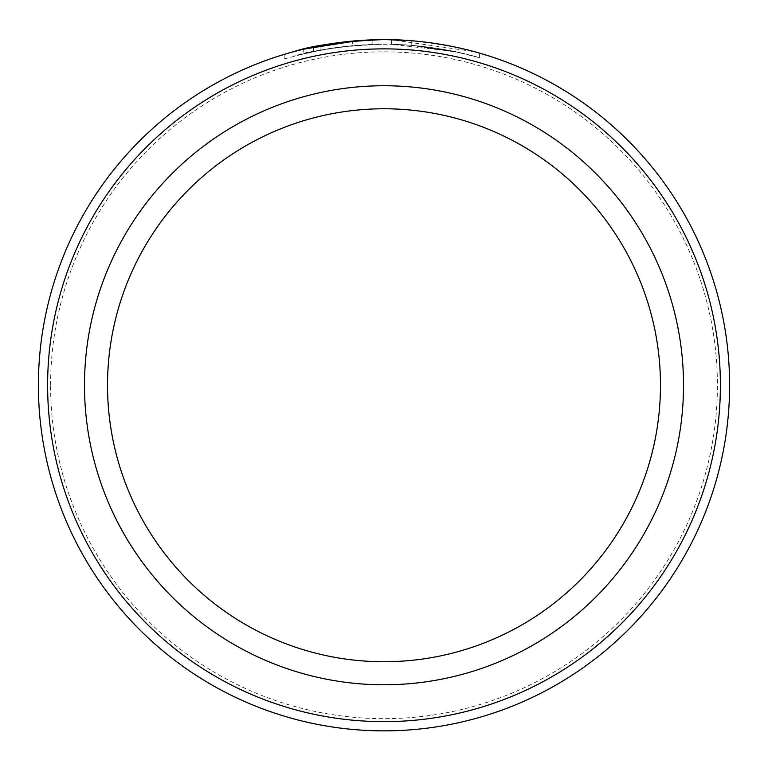 <?xml version="1.0" encoding="UTF-8"?>
<svg xmlns="http://www.w3.org/2000/svg" width="768" height="768" viewBox="0 0 768 768"><rect width="100%" height="100%" fill="white"/><g stroke="black" fill="none" stroke-linecap="round" stroke-linejoin="round"><path stroke-width="0.58" stroke-dasharray="3.84 2.88" d="M304.502 48.922L303.725 49.104L303.725 53.712L320.141 50.218L293.683 56.275C312.259 50.035 341.664 46.032 381.888 44.275C319.45 45.725 279.398 60.336 320.141 50.218L320.141 45.61L312.077 47.222M310.416 47.578L307.123 48.317M357.83 40.646L387.197 39.667M479.606 53.146L479.606 57.754L454.349 51.504L391.661 44.352A345.6 345.6 0 0 1 411.206 45.341C447.763 50.112 463.574 52.474 458.621 52.416C452.227 50.88 418.483 43.776 381.888 44.275C432.73 43.498 477.936 57.187 479.482 57.715C482.986 58.915 442.195 45.254 391.661 44.352L391.661 39.744L474.288 51.658M333.034 48.038A345.6 345.6 0 0 0 313.498 51.533L342.806 46.733L333.034 48.038L333.034 43.43L342.806 42.125L313.498 46.925A345.6 345.6 0 0 1 333.034 43.43M372.125 44.467L372.125 39.859L342.806 42.125L320.054 45.619C335.126 42.634 352.483 40.714 372.125 39.859L372.125 44.467C352.627 45.302 335.27 47.222 320.054 50.227L352.579 45.696L352.579 41.088L352.579 45.696L342.806 46.733L372.125 44.467M50.592 385.258A333.408 333.408 0 0 1 384 51.84A333.408 333.408 0 0 1 717.408 385.258A333.408 333.408 0 0 1 384 718.666A333.408 333.408 0 0 1 50.592 385.258M729.6 385.258A345.6 345.6 0 0 0 384 39.658A345.6 345.6 0 0 0 38.4 385.258A345.6 345.6 0 0 0 384 730.858A345.6 345.6 0 0 0 729.6 385.258M84.48 385.258A299.52 299.52 0 0 0 384 684.778A299.52 299.52 0 0 0 683.52 385.258A299.52 299.52 0 0 0 384 85.738A299.52 299.52 0 0 0 84.48 385.258M660.48 385.258A276.48 276.48 0 0 1 384 661.738A276.48 276.48 0 0 1 107.52 385.258A276.48 276.48 0 0 1 384 108.778A276.48 276.48 0 0 1 660.48 385.258M284.189 54.384L311.616 47.318M410.189 40.646L437.837 43.872M448.906 45.811L450.797 46.176M433.958 43.286L411.206 40.733L411.206 45.341L460.061 52.733L460.061 48.134L458.986 47.894M451.094 46.234L450.173 46.051M411.206 45.341L411.206 40.733A345.6 345.6 0 0 0 391.661 39.744L391.661 44.352M333.965 47.904L333.965 43.296M320.054 50.227L320.054 45.619M313.498 51.533L313.498 46.925M284.189 58.992L306.24 53.126L306.24 48.518M284.179 58.992L284.179 54.384"/><path stroke-width="1.15" d="M319.133 45.802L310.416 47.578M307.123 48.317L304.502 48.922M303.725 49.114L357.83 40.646M474.288 51.658L479.606 53.146M391.661 39.744C442.166 40.646 482.976 54.298 479.482 53.107C477.936 52.579 432.672 38.88 381.888 39.667C341.635 41.434 312.24 45.427 293.683 51.667L306.24 48.518M720.384 385.258A336.384 336.384 0 0 0 384 48.874A336.384 336.384 0 0 0 47.616 385.258A336.384 336.384 0 0 0 384 721.642A336.384 336.384 0 0 0 720.384 385.258M38.4 385.258A345.6 345.6 0 0 1 384 39.658A345.6 345.6 0 0 1 729.6 385.258A345.6 345.6 0 0 1 384 730.858A345.6 345.6 0 0 1 38.4 385.258M660.48 385.258A276.48 276.48 0 0 0 384 108.778A276.48 276.48 0 0 0 107.52 385.258A276.48 276.48 0 0 0 384 661.738A276.48 276.48 0 0 0 660.48 385.258A276.48 276.48 0 0 1 384 661.738A276.48 276.48 0 0 1 107.52 385.258M387.197 39.667L410.189 40.646M437.837 43.872L448.906 45.811M450.797 46.176L460.061 48.134M458.986 47.894L451.094 46.234M450.173 46.051L433.958 43.286M84.48 385.258A299.52 299.52 0 0 1 384 85.738A299.52 299.52 0 0 1 683.52 385.258A299.52 299.52 0 0 1 384 684.778A299.52 299.52 0 0 1 84.48 385.258"/></g></svg>
